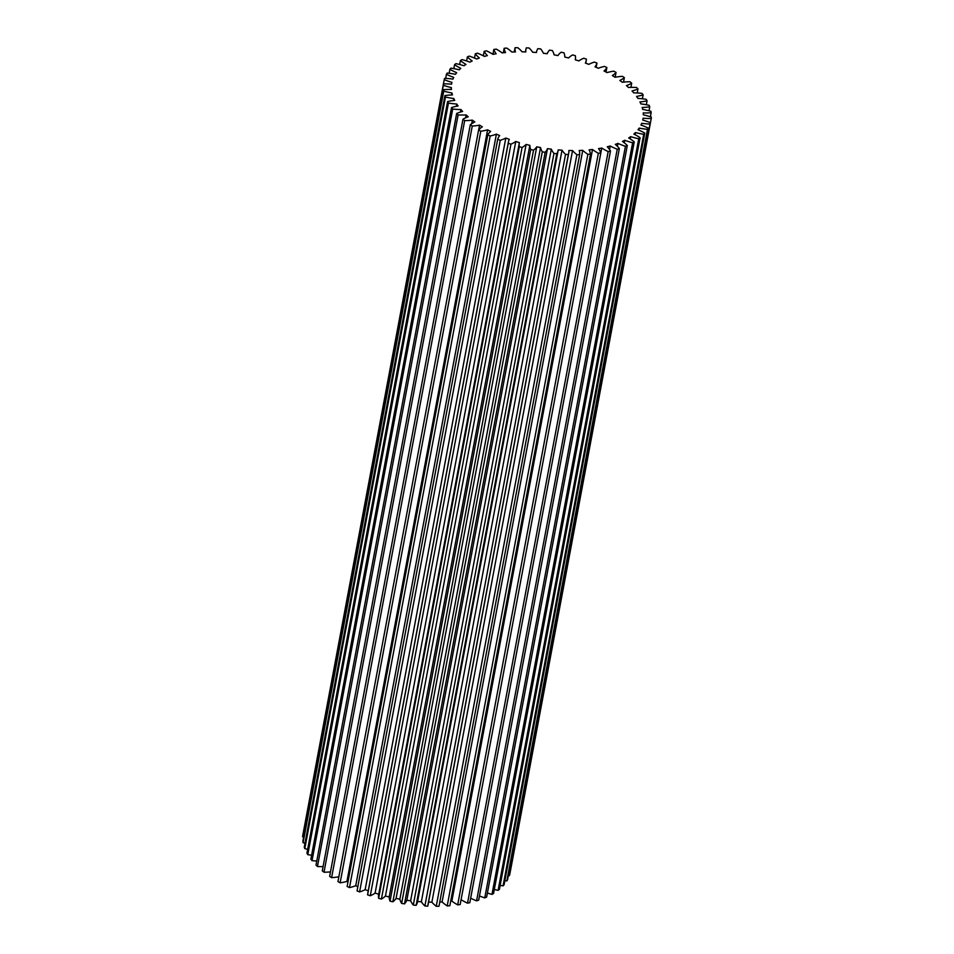 <?xml version="1.0" encoding="UTF-8"?>
<svg xmlns="http://www.w3.org/2000/svg" width="954" height="954" viewBox="0 0 954 954"><rect width="100%" height="100%" fill="white"/><g stroke="black" fill="none" stroke-linecap="round" stroke-linejoin="round"><path stroke-width="1.43" d="M450.682 901.232A97.26 46.818 10.6 0 0 451.862 901.089A40.712 19.593 10.6 0 0 457.693 904.869L598.349 153.272A105.405 50.729 10.6 0 0 600.829 152.914A40.712 19.593 -169.4 0 0 598.528 148.621A97.26 46.818 10.6 0 0 600.138 148.347A97.26 46.818 10.6 0 0 601.724 148.037A40.712 19.593 10.6 0 0 608.175 151.567A105.405 50.729 10.6 0 0 610.477 151.054L469.821 902.651A105.405 50.729 10.6 0 1 467.52 903.176L608.175 151.567M649.006 110.771L649.746 106.812A105.405 50.729 10.6 0 0 649.209 105.345A40.712 19.593 -169.4 0 0 640.885 103.914A97.26 46.818 10.6 0 0 639.955 101.947A40.712 19.593 10.6 0 0 644.761 101.291A40.712 19.593 10.6 0 0 647.062 100.814A105.405 50.729 10.6 0 0 646.216 99.347A40.712 19.593 -169.4 0 0 637.88 98.381A97.26 46.818 10.6 0 0 636.545 96.426A40.712 19.593 10.6 0 0 637.403 96.271A40.712 19.593 10.6 0 0 643.127 94.828A105.405 50.729 10.6 0 0 641.97 93.373A40.712 19.593 -169.4 0 0 633.754 92.884A97.26 46.818 10.6 0 0 632.013 90.952A40.712 19.593 10.6 0 0 637.987 88.925A105.405 50.729 10.6 0 0 636.545 87.494A40.712 19.593 -169.4 0 0 628.531 87.482A97.26 46.818 10.6 0 0 626.42 85.61A40.712 19.593 10.6 0 0 631.703 83.165A105.405 50.729 10.6 0 0 629.998 81.782A40.712 19.593 -169.4 0 0 622.282 82.259A97.26 46.818 10.6 0 0 619.838 80.458A40.712 19.593 10.6 0 0 624.357 77.644A105.405 50.729 10.6 0 0 622.402 76.332A40.712 19.593 -169.4 0 0 615.103 77.274A97.26 46.818 10.6 0 0 612.337 75.569A40.712 19.593 10.6 0 0 616.045 72.409A105.405 50.729 10.6 0 0 613.863 71.18A40.712 19.593 -169.4 0 0 607.066 72.587A97.26 46.818 10.6 0 0 604.025 71.013A40.712 19.593 10.6 0 0 606.875 67.543A105.405 50.729 10.6 0 0 604.502 66.41A40.712 19.593 -169.4 0 0 598.277 68.271A97.26 46.818 10.6 0 0 594.998 66.828A40.712 19.593 10.6 0 0 596.954 63.095A105.405 50.729 10.6 0 0 594.402 62.082A40.712 19.593 -169.4 0 0 588.845 64.359A97.26 46.818 10.6 0 0 585.362 63.071A40.712 19.593 10.6 0 0 586.245 60.484A40.712 19.593 10.6 0 0 586.4 59.136A105.405 50.729 10.6 0 0 583.729 58.242A40.712 19.593 -169.4 0 0 578.887 60.913A97.26 46.818 10.6 0 0 575.262 59.804A40.712 19.593 10.6 0 0 575.369 59.291A40.712 19.593 10.6 0 0 575.357 55.702A105.405 50.729 10.6 0 0 572.591 54.938A40.712 19.593 -169.4 0 0 568.548 57.967A97.26 46.818 10.6 0 0 564.804 57.049A40.712 19.593 10.6 0 0 563.969 52.828A105.405 50.729 10.6 0 0 561.131 52.22A40.712 19.593 -169.4 0 0 557.923 55.57A97.26 46.818 10.6 0 0 554.119 54.855A40.712 19.593 10.6 0 0 552.366 50.574A105.405 50.729 10.6 0 0 549.492 50.121A40.712 19.593 -169.4 0 0 547.179 53.746A97.26 46.818 10.6 0 0 543.363 53.245A40.712 19.593 10.6 0 0 540.703 48.952A105.405 50.729 10.6 0 0 537.841 48.654A40.712 19.593 -169.4 0 0 536.506 52.041A40.712 19.593 -169.4 0 0 536.434 52.518A97.26 46.818 10.6 0 0 532.642 52.231A40.712 19.593 10.6 0 0 529.112 47.998A105.405 50.729 10.6 0 0 526.298 47.855A40.712 19.593 -169.4 0 0 525.94 49.214A40.712 19.593 -169.4 0 0 525.821 51.91A97.26 46.818 10.6 0 0 522.112 51.838A40.712 19.593 10.6 0 0 517.76 47.7A105.405 50.729 10.6 0 0 515.029 47.736L514.23 51.957M478.658 129.935L479.564 125.129A40.712 19.593 -169.4 0 1 478.705 125.284A40.712 19.593 -169.4 0 1 472.254 126.071L331.598 877.668A40.712 19.593 10.6 0 0 338.05 876.893A40.712 19.593 10.6 0 0 338.861 876.738M346.934 881.413L487.601 129.816A40.712 19.593 -169.4 0 1 483.201 130.841A40.712 19.593 -169.4 0 1 480.792 131.223L340.137 882.82A40.712 19.593 10.6 0 0 342.546 882.438A40.712 19.593 10.6 0 0 346.934 881.413A97.26 46.818 10.6 0 0 347.971 881.961M461.08 899.658A40.712 19.593 10.6 0 0 467.52 903.176M457.693 904.869A105.405 50.729 10.6 0 0 460.174 904.511L600.829 152.914M447.211 905.918A105.405 50.729 10.6 0 0 449.847 905.728L590.502 154.131A105.405 50.729 10.6 0 1 587.879 154.321L447.211 905.918A40.712 19.593 10.6 0 1 442.096 901.935L582.751 150.338A40.712 19.593 10.6 0 0 587.879 154.321M439.77 902.043A97.26 46.818 10.6 0 0 442.096 901.935M436.24 906.3A105.405 50.729 10.6 0 0 438.971 906.264L579.638 154.667A105.405 50.729 10.6 0 1 576.896 154.703L436.24 906.3A40.712 19.593 10.6 0 1 431.888 902.162L572.543 150.565A40.712 19.593 10.6 0 0 576.896 154.703M428.561 902.102A97.26 46.818 10.6 0 0 431.888 902.162M427.702 906.145A40.712 19.593 10.6 0 0 428.06 904.786L568.715 153.189A40.712 19.593 -169.4 0 1 568.357 154.536L427.702 906.145A105.405 50.729 10.6 0 1 424.888 906.002L565.543 154.405A105.405 50.729 10.6 0 0 568.357 154.536M417.578 901.482A97.26 46.818 10.6 0 0 421.358 901.769A40.712 19.593 10.6 0 0 424.888 906.002M416.159 905.346A40.712 19.593 10.6 0 0 417.494 901.959L558.15 150.362A40.712 19.593 -169.4 0 1 556.814 153.737L416.159 905.346A105.405 50.729 10.6 0 1 413.297 905.048L553.964 153.439A105.405 50.729 10.6 0 0 556.814 153.737M487.601 129.816A97.26 46.818 10.6 0 0 490.63 131.39A40.712 19.593 10.6 0 0 487.78 134.86L347.125 886.457A105.405 50.729 10.6 0 0 349.498 887.59A40.712 19.593 10.6 0 0 355.723 885.729L496.39 134.132A97.26 46.818 10.6 0 0 499.669 135.575A40.712 19.593 10.6 0 0 497.714 139.296L357.046 890.905A105.405 50.729 10.6 0 0 359.598 891.918A40.712 19.593 10.6 0 0 365.155 889.641L505.811 138.044A97.26 46.818 10.6 0 0 509.293 139.32A40.712 19.593 10.6 0 0 508.41 141.919L367.755 893.516A40.712 19.593 10.6 0 0 367.6 894.864A105.405 50.729 10.6 0 0 370.271 895.758A40.712 19.593 10.6 0 0 375.113 893.087L515.768 141.49A97.26 46.818 10.6 0 0 519.405 142.599A40.712 19.593 10.6 0 0 519.298 143.1L378.631 894.709A40.712 19.593 10.6 0 0 378.643 898.298A105.405 50.729 10.6 0 0 381.409 899.062A40.712 19.593 10.6 0 0 385.452 896.033A97.26 46.818 10.6 0 0 389.196 896.951A40.712 19.593 10.6 0 0 390.031 901.172A105.405 50.729 10.6 0 0 392.869 901.78A40.712 19.593 10.6 0 0 396.077 898.429A97.26 46.818 10.6 0 0 399.881 899.145A40.712 19.593 10.6 0 0 401.634 903.426A105.405 50.729 10.6 0 0 404.508 903.879A40.712 19.593 10.6 0 0 406.821 900.254A97.26 46.818 10.6 0 0 410.637 900.755A40.712 19.593 10.6 0 0 413.297 905.048M375.113 893.087A97.26 46.818 10.6 0 0 378.726 894.196M365.155 889.641A97.26 46.818 10.6 0 0 368.268 890.797M355.723 885.729A97.26 46.818 10.6 0 0 357.845 886.671M479.564 125.129A97.26 46.818 10.6 0 0 482.319 126.822A40.712 19.593 10.6 0 0 478.61 129.982L337.954 881.591A105.405 50.729 10.6 0 0 340.137 882.82M471.705 123.698L472.373 120.144A97.26 46.818 10.6 0 0 474.818 121.945A40.712 19.593 10.6 0 0 470.298 124.759L329.643 876.356A105.405 50.729 10.6 0 0 331.598 877.668M465.576 117.855L466.124 114.921A97.26 46.818 10.6 0 0 468.235 116.793A40.712 19.593 10.6 0 0 462.952 119.226L322.297 870.835A105.405 50.729 10.6 0 0 324.002 872.218A40.712 19.593 10.6 0 0 330.478 871.884M460.436 112.071L460.913 109.519A97.26 46.818 10.6 0 0 462.642 111.451A40.712 19.593 10.6 0 0 456.668 113.478L316.012 865.075A105.405 50.729 10.6 0 0 317.455 866.506A40.712 19.593 10.6 0 0 323.084 866.614M456.346 106.299L456.775 104.022A97.26 46.818 10.6 0 0 458.111 105.977A40.712 19.593 10.6 0 0 451.528 107.575L310.873 859.172A105.405 50.729 10.6 0 0 312.03 860.627A40.712 19.593 10.6 0 0 316.776 861.021M453.388 100.587L453.782 98.477A97.26 46.818 10.6 0 0 454.712 100.444A40.712 19.593 10.6 0 0 447.593 101.577L306.938 853.186A105.405 50.729 10.6 0 0 307.784 854.653A40.712 19.593 10.6 0 0 311.612 855.201M451.588 94.959L451.957 92.979A97.26 46.818 10.6 0 0 452.47 94.923A40.712 19.593 10.6 0 0 444.91 95.591L304.254 847.188A105.405 50.729 10.6 0 0 304.791 848.655A40.712 19.593 10.6 0 0 307.665 849.251M450.98 89.473L451.337 87.577A97.26 46.818 10.6 0 0 451.421 89.485A40.712 19.593 10.6 0 0 443.515 89.664L302.859 841.273A105.405 50.729 10.6 0 0 303.074 842.716A40.712 19.593 10.6 0 0 304.994 843.229M515.029 47.736A40.712 19.593 -169.4 0 0 515.482 51.91A97.26 46.818 10.6 0 0 511.904 52.065A40.712 19.593 10.6 0 0 506.789 48.082A105.405 50.729 10.6 0 0 504.153 48.272A40.712 19.593 -169.4 0 0 505.548 52.542A97.26 46.818 10.6 0 0 502.138 52.911A40.712 19.593 10.6 0 0 496.307 49.131A105.405 50.729 10.6 0 0 493.826 49.489A40.712 19.593 -169.4 0 0 496.128 53.77A97.26 46.818 10.6 0 0 492.944 54.354A40.712 19.593 10.6 0 0 486.48 50.824A105.405 50.729 10.6 0 0 484.179 51.349A40.712 19.593 -169.4 0 0 487.363 55.606A97.26 46.818 10.6 0 0 484.429 56.393A40.712 19.593 10.6 0 0 477.417 53.162A105.405 50.729 10.6 0 0 475.319 53.829A40.712 19.593 -169.4 0 0 479.349 58.015A97.26 46.818 10.6 0 0 476.702 59.005A40.712 19.593 10.6 0 0 469.237 56.107A105.405 50.729 10.6 0 0 467.365 56.918A40.712 19.593 -169.4 0 0 472.182 60.961A97.26 46.818 10.6 0 0 469.869 62.141A40.712 19.593 10.6 0 0 462.034 59.613A105.405 50.729 10.6 0 0 460.424 60.555A40.712 19.593 -169.4 0 0 465.969 64.419A97.26 46.818 10.6 0 0 464.002 65.766A40.712 19.593 10.6 0 0 455.905 63.644A105.405 50.729 10.6 0 0 454.569 64.705A40.712 19.593 -169.4 0 0 460.782 68.342A97.26 46.818 10.6 0 0 459.196 69.833A40.712 19.593 10.6 0 0 450.92 68.139A105.405 50.729 10.6 0 0 449.883 69.32A40.712 19.593 -169.4 0 0 456.68 72.671A97.26 46.818 10.6 0 0 455.487 74.305A40.712 19.593 10.6 0 0 447.152 73.064A105.405 50.729 10.6 0 0 446.412 74.329A40.712 19.593 -169.4 0 0 453.71 77.369A97.26 46.818 10.6 0 0 452.935 79.11A40.712 19.593 10.6 0 0 444.647 78.335A105.405 50.729 10.6 0 0 444.218 79.671L302.764 835.489A105.405 50.729 10.6 0 0 302.668 836.896A40.712 19.593 10.6 0 0 303.61 837.207M510.569 870.108A40.712 19.593 10.6 0 0 510.581 870.108L651.236 118.511A105.405 50.729 10.6 0 0 651.332 117.103A40.712 19.593 -169.4 0 0 643.318 114.814A97.26 46.818 10.6 0 0 643.234 112.918A40.712 19.593 10.6 0 0 651.141 112.727A105.405 50.729 10.6 0 0 650.926 111.284A40.712 19.593 -169.4 0 0 642.698 109.424A97.26 46.818 10.6 0 0 642.185 107.48A40.712 19.593 10.6 0 0 649.746 106.812M509.353 875.665A105.405 50.729 10.6 0 0 509.782 874.329L650.437 122.72A105.405 50.729 10.6 0 1 650.02 124.068L509.353 875.665A40.712 19.593 10.6 0 1 508.339 875.617M506.848 880.936A105.405 50.729 10.6 0 0 507.588 879.671L648.243 128.075A105.405 50.729 10.6 0 1 647.504 129.339L506.848 880.936A40.712 19.593 10.6 0 1 504.869 880.721M503.08 885.861A105.405 50.729 10.6 0 0 504.117 884.68L644.785 133.083A105.405 50.729 10.6 0 1 643.735 134.264L503.08 885.861A40.712 19.593 10.6 0 1 500.17 885.36M498.095 890.356A105.405 50.729 10.6 0 0 499.431 889.295L640.098 137.698A105.405 50.729 10.6 0 1 638.763 138.759L498.095 890.356A40.712 19.593 10.6 0 1 494.327 889.486M491.966 894.387A105.405 50.729 10.6 0 0 493.576 893.445L634.243 141.848A105.405 50.729 10.6 0 1 632.633 142.79L491.966 894.387A40.712 19.593 10.6 0 1 487.399 893.027M484.763 897.893A105.405 50.729 10.6 0 0 486.635 897.082L627.291 145.485A105.405 50.729 10.6 0 1 625.43 146.296L484.763 897.893A40.712 19.593 10.6 0 1 479.468 895.937M476.583 900.838A105.405 50.729 10.6 0 0 478.681 900.171L619.337 148.574A105.405 50.729 10.6 0 1 617.238 149.241L476.583 900.838A40.712 19.593 10.6 0 1 470.656 898.167M650.389 116.793L651.141 112.727M646.335 104.749L647.062 100.814M642.388 98.799L643.127 94.828M462.952 119.226A105.405 50.729 10.6 0 0 464.67 120.609L324.002 872.218M456.668 113.478A105.405 50.729 10.6 0 0 458.111 114.909L317.455 866.506M470.298 124.759A105.405 50.729 10.6 0 0 472.254 126.071M478.61 129.982A105.405 50.729 10.6 0 0 480.792 131.223M487.78 134.86A105.405 50.729 10.6 0 0 490.165 135.993L349.498 887.59M378.643 898.298L519.298 146.701A105.405 50.729 10.6 0 0 522.077 147.465L381.409 899.062M367.6 894.864L508.255 143.267A105.405 50.729 10.6 0 0 510.939 144.161L370.271 895.758M497.714 139.296A105.405 50.729 10.6 0 0 500.254 140.321L359.598 891.918M401.634 903.426L542.289 151.829A105.405 50.729 10.6 0 0 545.163 152.282L404.508 903.879M390.031 901.172L530.686 149.563A105.405 50.729 10.6 0 0 533.524 150.183L392.869 901.78M475.319 53.829L474.532 58.063M484.179 51.349L483.344 55.833M467.365 56.918L466.601 60.973M460.424 60.555L459.673 64.514M454.569 64.705L453.83 68.64M446.412 74.329L445.661 78.383M449.883 69.32L449.131 73.279M443.515 89.664A105.405 50.729 10.6 0 0 443.741 91.119L303.074 842.716M444.218 79.671A40.712 19.593 -169.4 0 0 451.922 82.354A97.26 46.818 10.6 0 0 451.719 83.308A97.26 46.818 10.6 0 0 451.576 84.19A40.712 19.593 10.6 0 0 443.419 83.892A105.405 50.729 10.6 0 0 443.324 85.3L302.668 836.896M444.91 95.591A105.405 50.729 10.6 0 0 445.446 97.058L304.791 848.655M447.593 101.577A105.405 50.729 10.6 0 0 448.44 103.056L307.784 854.653M451.528 107.575A105.405 50.729 10.6 0 0 452.685 109.03L312.03 860.627M623.522 82.116L624.357 77.644M630.916 87.386L631.703 83.165M615.139 77.262L616.045 72.409M606.028 72.039L606.875 67.543M596.155 67.329L596.954 63.095M504.153 48.272L503.318 52.768M493.826 49.489L492.92 54.342M609.558 149.575L610.238 145.998A97.26 46.818 10.6 0 1 607.293 146.797A40.712 19.593 -169.4 0 1 610.477 151.054M610.238 145.998A40.712 19.593 10.6 0 0 617.238 149.241M617.405 146.344L617.953 143.398A97.26 46.818 10.6 0 1 615.306 144.388A40.712 19.593 -169.4 0 1 619.337 148.574M617.953 143.398A40.712 19.593 10.6 0 0 625.43 146.296M624.31 142.814L624.787 140.262A97.26 46.818 10.6 0 1 622.473 141.43A40.712 19.593 -169.4 0 1 627.291 145.485M624.787 140.262A40.712 19.593 10.6 0 0 632.633 142.79M630.224 138.926L630.654 136.637A97.26 46.818 10.6 0 1 628.686 137.984A40.712 19.593 -169.4 0 1 634.243 141.848M630.654 136.637A40.712 19.593 10.6 0 0 638.763 138.759M635.066 134.669L635.459 132.57A97.26 46.818 10.6 0 1 633.873 134.061A40.712 19.593 -169.4 0 1 640.098 137.698M635.459 132.57A40.712 19.593 10.6 0 0 643.735 134.264M638.798 130.078L639.168 128.098A97.26 46.818 10.6 0 1 637.987 129.732A40.712 19.593 -169.4 0 1 644.785 133.083M639.168 128.098A40.712 19.593 10.6 0 0 647.504 129.339M641.362 125.189L641.72 123.293A97.26 46.818 10.6 0 1 640.945 125.034A40.712 19.593 -169.4 0 1 648.243 128.075M641.72 123.293A40.712 19.593 10.6 0 0 650.02 124.068M642.757 120.049L642.936 119.095A97.26 46.818 10.6 0 1 642.734 120.049A40.712 19.593 -169.4 0 1 650.437 122.72M642.936 119.095A97.26 46.818 10.6 0 0 643.079 118.213A40.712 19.593 10.6 0 0 651.236 118.511M451.337 87.577A40.712 19.593 -169.4 0 1 443.324 85.3M451.957 92.979A40.712 19.593 -169.4 0 1 443.741 91.119M453.782 98.477A40.712 19.593 -169.4 0 1 445.446 97.058M456.775 104.022A40.712 19.593 -169.4 0 1 448.44 103.056M460.913 109.519A40.712 19.593 -169.4 0 1 452.685 109.03M466.124 114.921A40.712 19.593 -169.4 0 1 458.111 114.909M472.373 120.144A40.712 19.593 -169.4 0 1 464.67 120.609M496.39 134.132A40.712 19.593 -169.4 0 1 490.165 135.993M505.811 138.044A40.712 19.593 -169.4 0 1 500.254 140.321M508.41 141.919A40.712 19.593 10.6 0 0 508.255 143.267M515.768 141.49A40.712 19.593 -169.4 0 1 510.939 144.161M519.298 143.1A40.712 19.593 10.6 0 0 519.298 146.701M385.452 896.033L526.119 144.436A40.712 19.593 -169.4 0 1 522.077 147.465M526.119 144.436A97.26 46.818 10.6 0 0 529.864 145.354A40.712 19.593 10.6 0 0 530.686 149.563M396.077 898.429L536.732 146.833A40.712 19.593 -169.4 0 1 533.524 150.183M536.732 146.833A97.26 46.818 10.6 0 0 540.536 147.548A40.712 19.593 10.6 0 0 542.289 151.829M406.821 900.254L547.477 148.657A40.712 19.593 -169.4 0 1 545.163 152.282M547.477 148.657A97.26 46.818 10.6 0 0 551.305 149.158A40.712 19.593 10.6 0 0 553.964 153.439M421.358 901.769L562.013 150.172A97.26 46.818 10.6 0 1 558.221 149.885A40.712 19.593 -169.4 0 1 558.15 150.362M562.013 150.172A40.712 19.593 10.6 0 0 565.543 154.405M572.543 150.565A97.26 46.818 10.6 0 1 568.834 150.493A40.712 19.593 -169.4 0 1 568.715 153.189M582.751 150.338A97.26 46.818 10.6 0 1 579.173 150.493A40.712 19.593 -169.4 0 1 579.638 154.667M451.862 901.089L592.517 149.492A97.26 46.818 10.6 0 1 589.107 149.861A40.712 19.593 -169.4 0 1 590.502 154.131M592.517 149.492A40.712 19.593 10.6 0 0 598.349 153.272M637.224 92.979L637.987 88.925M399.881 899.145L540.536 147.548M389.196 896.951L529.864 145.354M410.637 900.755L551.305 149.158M600.817 152.878L601.724 148.037M525.439 51.898L525.94 49.214M585.732 63.202L586.245 60.484M451.564 84.19L451.719 83.308"/></g></svg>

